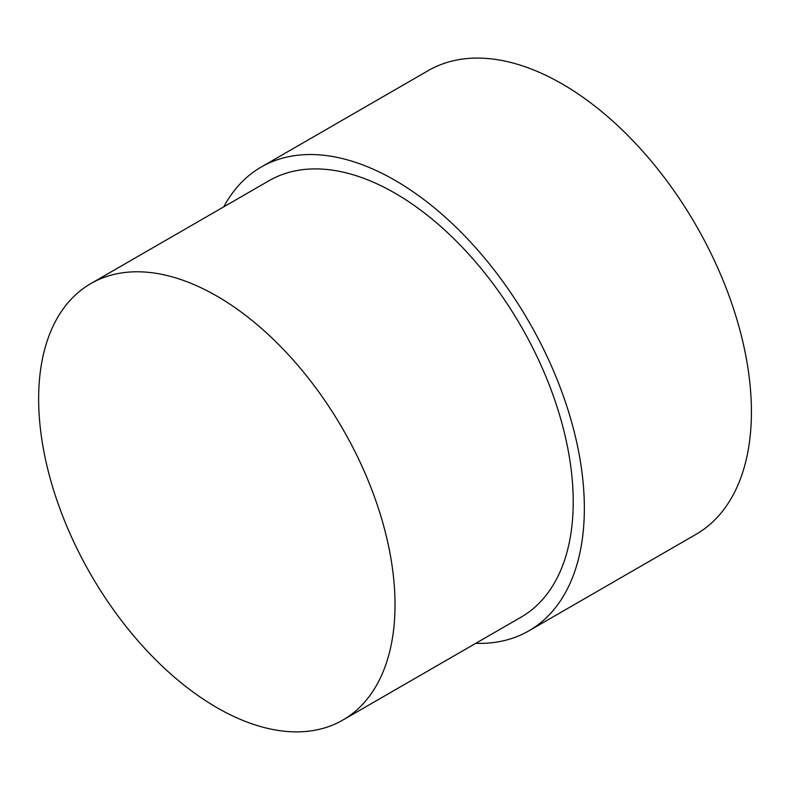 <?xml version="1.0" encoding="UTF-8"?>
<svg xmlns="http://www.w3.org/2000/svg" width="790" height="790" viewBox="0 0 790 790"><rect width="100%" height="100%" fill="white"/><g stroke="black" fill="none" stroke-linecap="round" stroke-linejoin="round"><path stroke-width="1.19" d="M223.787 206.832A267.751 154.583 60 0 1 261.154 167.075A267.751 154.583 60 0 1 395.03 180.337A267.751 154.583 60 0 1 569.946 416.281A267.751 154.583 60 0 1 528.905 630.835A267.751 154.583 60 0 1 475.787 643.317M261.154 167.075L428.21 70.626A267.751 154.583 60 0 1 562.085 83.888A267.751 154.583 60 0 1 737.001 319.832A267.751 154.583 60 0 1 695.96 534.386L528.905 630.835M216.835 296.072A252 145.498 60 0 1 381.461 518.141A252 145.498 60 0 1 342.83 720.075A252 145.498 60 0 1 216.835 707.593A252 145.498 60 0 1 52.209 485.524A252 145.498 60 0 1 90.83 283.59A252 145.498 60 0 1 216.835 296.072M90.83 283.59L269.025 180.713A252 145.498 60 0 1 395.03 193.195A252 145.498 60 0 1 559.656 415.264A252 145.498 60 0 1 521.025 617.197L342.83 720.075"/></g></svg>
